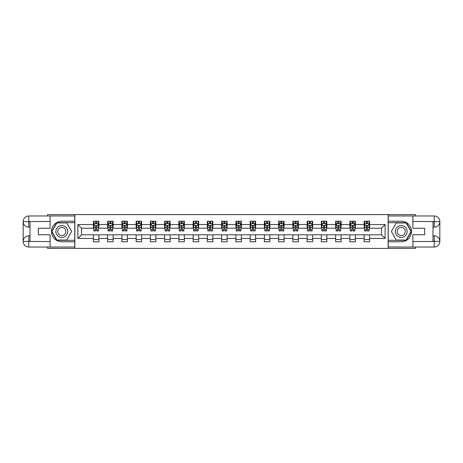 <?xml version="1.0" encoding="UTF-8"?>
<svg xmlns="http://www.w3.org/2000/svg" width="463" height="463" viewBox="0 0 463 463"><rect width="100%" height="100%" fill="white"/><g stroke="black" fill="none" stroke-linecap="round" stroke-linejoin="round"><path stroke-width="0.69" d="M47.631 247.028L47.631 248.399L415.369 248.399L415.369 247.028M415.369 215.972L415.369 214.601L388.15 214.601L388.15 248.399M388.15 214.601L47.631 214.601L47.631 215.972M74.85 248.399L74.85 214.601M369.607 224.561L369.607 221.221L364.126 221.221L364.126 224.561L355.358 224.561L355.358 221.221L349.878 221.221L349.878 224.561L341.109 224.561L341.109 221.221L335.629 221.221L335.629 224.561L326.861 224.561L326.861 221.221L321.38 221.221L321.38 224.561L312.612 224.561L312.612 221.221L307.131 221.221L307.131 224.561L298.363 224.561L298.363 221.221L292.882 221.221L292.882 224.561L284.114 224.561L284.114 221.221L278.633 221.221L278.633 224.561L269.865 224.561L269.865 221.221L264.385 221.221L264.385 224.561L255.617 224.561L255.617 221.221L250.136 221.221L250.136 224.561L241.368 224.561L241.368 221.221L235.887 221.221L235.887 224.561L227.113 224.561L227.113 221.221L221.632 221.221L221.632 224.561L212.864 224.561L212.864 221.221L207.383 221.221L207.383 224.561L198.615 224.561L198.615 221.221L193.135 221.221L193.135 224.561L184.367 224.561L184.367 221.221L178.886 221.221L178.886 224.561L170.118 224.561L170.118 221.221L164.637 221.221L164.637 224.561L155.869 224.561L155.869 221.221L150.388 221.221L150.388 224.561L141.62 224.561L141.62 221.221L136.139 221.221L136.139 224.561L127.371 224.561L127.371 221.221L121.891 221.221L121.891 224.561L113.122 224.561L113.122 221.221L107.642 221.221L107.642 224.561L98.874 224.561L98.874 221.221L93.393 221.221L93.393 224.561L77.865 224.561L77.865 238.439L81.517 234.787L93.393 234.787L93.393 241.779L98.874 241.779L98.874 234.787L107.642 234.787L107.642 241.779L113.122 241.779L113.122 234.787L121.891 234.787L121.891 241.779L127.371 241.779L127.371 234.787L136.139 234.787L136.139 241.779L141.62 241.779L141.62 234.787L150.388 234.787L150.388 241.779L155.869 241.779L155.869 234.787L164.637 234.787L164.637 241.779L170.118 241.779L170.118 234.787L178.886 234.787L178.886 241.779L184.367 241.779L184.367 234.787L193.135 234.787L193.135 241.779L198.615 241.779L198.615 234.787L207.383 234.787L207.383 241.779L212.864 241.779L212.864 234.787L221.632 234.787L221.632 241.779L227.113 241.779L227.113 234.787L235.887 234.787L235.887 241.779L241.368 241.779L241.368 234.787L250.136 234.787L250.136 241.779L255.617 241.779L255.617 234.787L264.385 234.787L264.385 241.779L269.865 241.779L269.865 234.787L278.633 234.787L278.633 241.779L284.114 241.779L284.114 234.787L292.882 234.787L292.882 241.779L298.363 241.779L298.363 234.787L307.131 234.787L307.131 241.779L312.612 241.779L312.612 234.787L321.38 234.787L321.38 241.779L326.861 241.779L326.861 234.787L335.629 234.787L335.629 241.779L341.109 241.779L341.109 234.787L349.878 234.787L349.878 241.779L355.358 241.779L355.358 234.787L364.126 234.787L364.126 241.779L369.607 241.779L369.607 234.787L381.483 234.787L381.483 228.213L369.607 228.213L369.607 224.561L385.135 224.561L385.135 238.439L369.607 238.439M364.126 238.439L355.358 238.439M349.878 238.439L341.109 238.439M335.629 238.439L326.861 238.439M321.38 238.439L312.612 238.439M307.131 238.439L298.363 238.439M292.882 238.439L284.114 238.439M278.633 238.439L269.865 238.439M264.385 238.439L255.617 238.439M250.136 238.439L241.368 238.439M235.887 238.439L227.113 238.439M221.632 238.439L212.864 238.439M207.383 238.439L198.615 238.439M193.135 238.439L184.367 238.439M178.886 238.439L170.118 238.439M164.637 238.439L155.869 238.439M150.388 238.439L141.62 238.439M136.139 238.439L127.371 238.439M121.891 238.439L113.122 238.439M107.642 238.439L98.874 238.439M93.393 238.439L77.865 238.439M364.126 224.561L364.126 228.213L355.358 228.213L355.358 224.561M349.878 224.561L349.878 228.213L341.109 228.213L341.109 224.561M335.629 224.561L335.629 228.213L326.861 228.213L326.861 224.561M321.38 224.561L321.38 228.213L312.612 228.213L312.612 224.561M307.131 224.561L307.131 228.213L298.363 228.213L298.363 224.561M292.882 224.561L292.882 228.213L284.114 228.213L284.114 224.561M278.633 224.561L278.633 228.213L269.865 228.213L269.865 224.561M264.385 224.561L264.385 228.213L255.617 228.213L255.617 224.561M250.136 224.561L250.136 228.213L241.368 228.213L241.368 224.561M235.887 224.561L235.887 228.213L227.113 228.213L227.113 224.561M221.632 224.561L221.632 228.213L212.864 228.213L212.864 224.561M207.383 224.561L207.383 228.213L198.615 228.213L198.615 224.561M193.135 224.561L193.135 228.213L184.367 228.213L184.367 224.561M178.886 224.561L178.886 228.213L170.118 228.213L170.118 224.561M164.637 224.561L164.637 228.213L155.869 228.213L155.869 224.561M150.388 224.561L150.388 228.213L141.62 228.213L141.62 224.561M136.139 224.561L136.139 228.213L127.371 228.213L127.371 224.561M121.891 224.561L121.891 228.213L113.122 228.213L113.122 224.561M107.642 224.561L107.642 228.213L98.874 228.213L98.874 224.561M93.393 224.561L93.393 228.213L81.517 228.213L77.865 224.561M81.517 228.213L81.517 234.787M385.135 238.439L381.483 234.787M381.483 228.213L385.135 224.561M93.393 223.507L93.85 223.507M95.586 223.507L96.68 223.507M98.416 223.507L98.874 223.507M93.393 228.12L93.85 228.12M95.586 228.12L96.68 228.12M98.416 228.12L98.874 228.12M93.393 234.88L98.874 234.88M93.393 239.493L98.874 239.493M107.642 234.88L113.122 234.88M107.642 239.493L113.122 239.493M107.642 223.507L108.099 223.507M109.835 223.507L110.929 223.507M112.665 223.507L113.122 223.507M107.642 228.12L108.099 228.12M109.835 228.12L110.929 228.12M112.665 228.12L113.122 228.12M121.891 234.88L127.371 234.88M121.891 239.493L127.371 239.493M121.891 223.507L122.348 223.507M124.084 223.507L125.178 223.507M126.914 223.507L127.371 223.507M121.891 228.12L122.348 228.12M124.084 228.12L125.178 228.12M126.914 228.12L127.371 228.12M136.139 234.88L141.62 234.88M136.139 239.493L141.62 239.493M136.139 223.507L136.597 223.507M138.333 223.507L139.427 223.507M141.163 223.507L141.62 223.507M136.139 228.12L136.597 228.12M138.333 228.12L139.427 228.12M141.163 228.12L141.62 228.12M150.388 234.88L155.869 234.88M150.388 239.493L155.869 239.493M150.388 223.507L150.845 223.507M152.582 223.507L153.675 223.507M155.412 223.507L155.869 223.507M150.388 228.12L150.845 228.12M152.582 228.12L153.675 228.12M155.412 228.12L155.869 228.12M164.637 234.88L170.118 234.88M164.637 239.493L170.118 239.493M164.637 223.507L165.094 223.507M166.83 223.507L167.924 223.507M169.661 223.507L170.118 223.507M164.637 228.12L165.094 228.12M166.83 228.12L167.924 228.12M169.661 228.12L170.118 228.12M178.886 234.88L184.367 234.88M178.886 239.493L184.367 239.493M178.886 223.507L179.343 223.507M181.079 223.507L182.173 223.507M183.909 223.507L184.367 223.507M178.886 228.12L179.343 228.12M181.079 228.12L182.173 228.12M183.909 228.12L184.367 228.12M193.135 234.88L198.615 234.88M193.135 239.493L198.615 239.493M193.135 223.507L193.592 223.507M195.328 223.507L196.428 223.507M198.158 223.507L198.615 223.507M193.135 228.12L193.592 228.12M195.328 228.12L196.428 228.12M198.158 228.12L198.615 228.12M207.383 234.88L212.864 234.88M207.383 239.493L212.864 239.493M207.383 223.507L207.841 223.507M209.577 223.507L210.677 223.507M212.407 223.507L212.864 223.507M207.383 228.12L207.841 228.12M209.577 228.12L210.677 228.12M212.407 228.12L212.864 228.12M221.632 234.88L227.113 234.88M221.632 239.493L227.113 239.493M221.632 223.507L222.09 223.507M223.826 223.507L224.925 223.507M226.662 223.507L227.113 223.507M221.632 228.12L222.09 228.12M223.826 228.12L224.925 228.12M226.662 228.12L227.113 228.12M235.887 234.88L241.368 234.88M235.887 239.493L241.368 239.493M235.887 223.507L236.338 223.507M238.075 223.507L239.174 223.507M240.91 223.507L241.368 223.507M235.887 228.12L236.338 228.12M238.075 228.12L239.174 228.12M240.91 228.12L241.368 228.12M250.136 234.88L255.617 234.88M250.136 239.493L255.617 239.493M250.136 223.507L250.593 223.507M252.323 223.507L253.423 223.507M255.159 223.507L255.617 223.507M250.136 228.12L250.593 228.12M252.323 228.12L253.423 228.12M255.159 228.12L255.617 228.12M264.385 234.88L269.865 234.88M264.385 239.493L269.865 239.493M264.385 223.507L264.842 223.507M266.572 223.507L267.672 223.507M269.408 223.507L269.865 223.507M264.385 228.12L264.842 228.12M266.572 228.12L267.672 228.12M269.408 228.12L269.865 228.12M278.633 234.88L284.114 234.88M278.633 239.493L284.114 239.493M278.633 223.507L279.091 223.507M280.827 223.507L281.921 223.507M283.657 223.507L284.114 223.507M278.633 228.12L279.091 228.12M280.827 228.12L281.921 228.12M283.657 228.12L284.114 228.12M292.882 234.88L298.363 234.88M292.882 239.493L298.363 239.493M292.882 223.507L293.339 223.507M295.076 223.507L296.17 223.507M297.906 223.507L298.363 223.507M292.882 228.12L293.339 228.12M295.076 228.12L296.17 228.12M297.906 228.12L298.363 228.12M307.131 234.88L312.612 234.88M307.131 239.493L312.612 239.493M307.131 223.507L307.588 223.507M309.325 223.507L310.418 223.507M312.155 223.507L312.612 223.507M307.131 228.12L307.588 228.12M309.325 228.12L310.418 228.12M312.155 228.12L312.612 228.12M321.38 234.88L326.861 234.88M321.38 239.493L326.861 239.493M321.38 223.507L321.837 223.507M323.573 223.507L324.667 223.507M326.403 223.507L326.861 223.507M321.38 228.12L321.837 228.12M323.573 228.12L324.667 228.12M326.403 228.12L326.861 228.12M335.629 234.88L341.109 234.88M335.629 239.493L341.109 239.493M335.629 223.507L336.086 223.507M337.822 223.507L338.916 223.507M340.652 223.507L341.109 223.507M335.629 228.12L336.086 228.12M337.822 228.12L338.916 228.12M340.652 228.12L341.109 228.12M349.878 234.88L355.358 234.88M349.878 239.493L355.358 239.493M349.878 223.507L350.335 223.507M352.071 223.507L353.165 223.507M354.901 223.507L355.358 223.507M349.878 228.12L350.335 228.12M352.071 228.12L353.165 228.12M354.901 228.12L355.358 228.12M364.126 234.88L369.607 234.88M364.126 239.493L369.607 239.493M364.126 223.507L364.584 223.507M366.32 223.507L367.414 223.507M369.15 223.507L369.607 223.507M364.126 228.12L364.584 228.12M366.32 228.12L367.414 228.12M369.15 228.12L369.607 228.12M96.68 222.414L95.586 222.414M98.416 229.804L96.68 229.804L96.68 230.95L98.416 230.95L98.416 225.383L97.502 223.554L94.765 223.554L93.85 225.383L93.85 230.95L95.586 230.95L95.586 229.804L93.85 229.804M93.85 225.383L93.85 221.221M98.416 225.383L98.416 221.221M95.586 223.554L95.586 221.221M96.68 221.221L96.68 223.554M96.68 229.804L96.68 226.066L95.586 226.066L95.586 229.804M64.756 226.361A5.938 5.938 0 0 0 56.648 228.531A5.938 5.938 0 0 0 58.818 236.639A5.938 5.938 0 0 0 66.927 234.469A5.938 5.938 0 0 0 64.756 226.361M63.819 227.981A4.063 4.063 0 0 0 58.269 229.469A4.063 4.063 0 0 0 59.756 235.019A4.063 4.063 0 0 0 65.306 233.531A4.063 4.063 0 0 0 63.819 227.981M66.718 240.042L56.856 240.042L51.925 231.5L56.856 222.958L66.718 222.958L71.649 231.5L66.718 240.042M404.182 226.361A5.938 5.938 0 0 0 396.073 228.531A5.938 5.938 0 0 0 398.244 236.639A5.938 5.938 0 0 0 406.352 234.469A5.938 5.938 0 0 0 404.182 226.361M403.244 227.981A4.063 4.063 0 0 0 397.694 229.469A4.063 4.063 0 0 0 399.181 235.019A4.063 4.063 0 0 0 404.731 233.531A4.063 4.063 0 0 0 403.244 227.981M406.144 240.042L396.282 240.042L391.351 231.5L396.282 222.958L406.144 222.958L411.075 231.5L406.144 240.042M30.002 227.159L28.77 227.159A5.62 5.62 0 0 1 23.15 221.592A5.62 5.62 0 0 1 28.77 215.972L74.757 215.972L74.757 221.221L61.787 221.221A10.279 10.279 0 0 0 51.509 231.5A10.279 10.279 0 0 0 61.787 241.779L74.757 241.779L74.757 247.028L28.77 247.028A5.62 5.62 0 0 1 23.15 241.408A5.62 5.62 0 0 1 28.77 235.841L30.002 235.841M74.757 241.779L74.757 221.221M50.097 215.972L50.097 228.259L38.313 228.259L38.313 234.741L50.097 234.741L50.097 247.028M28.77 227.159A5.62 5.62 0 0 1 23.15 221.592L28.77 221.679L28.77 227.159A5.62 5.62 0 0 1 23.15 221.592L23.15 241.408L50.097 241.547M28.77 241.547L28.77 247.028A5.62 5.62 0 0 1 23.15 241.408A5.62 5.62 0 0 1 28.77 235.841L28.77 241.321L30.002 241.321L30.002 221.679L28.77 221.679M74.757 222.686L56.7 222.686L51.607 231.5L56.7 240.314L74.757 240.314M432.998 235.841L434.23 235.841A5.62 5.62 0 0 1 439.85 241.408A5.62 5.62 0 0 1 434.23 247.028L388.243 247.028L388.243 241.779L401.213 241.779A10.279 10.279 0 0 0 411.491 231.5A10.279 10.279 0 0 0 401.213 221.221L388.243 221.221L388.243 215.972L434.23 215.972A5.62 5.62 0 0 1 439.85 221.592A5.62 5.62 0 0 1 434.23 227.159L432.998 227.159M388.243 221.221L388.243 241.779M412.903 247.028L412.903 234.741L424.687 234.741L424.687 228.259L412.903 228.259L412.903 215.972M434.23 235.841A5.62 5.62 0 0 1 439.85 241.408L434.23 241.321L434.23 235.841A5.62 5.62 0 0 1 439.85 241.408L439.85 221.592L412.903 221.453M434.23 221.453L434.23 215.972A5.62 5.62 0 0 1 439.85 221.592A5.62 5.62 0 0 1 434.23 227.159L434.23 221.679L432.998 221.679L432.998 241.321L434.23 241.321M388.243 240.314L406.3 240.314L411.393 231.5L406.3 222.686L388.243 222.686M110.929 222.414L109.835 222.414M112.665 229.804L110.929 229.804L110.929 230.95L112.665 230.95L112.665 225.383L111.751 223.554L109.013 223.554L108.099 225.383L108.099 230.95L109.835 230.95L109.835 229.804L108.099 229.804M108.099 225.383L108.099 221.221M112.665 225.383L112.665 221.221M109.835 223.554L109.835 221.221M110.929 221.221L110.929 223.554M110.929 229.804L110.929 226.066L109.835 226.066L109.835 229.804M125.178 222.414L124.084 222.414M126.914 229.804L125.178 229.804L125.178 230.95L126.914 230.95L126.914 225.383L126 223.554L123.262 223.554L122.348 225.383L122.348 230.95L124.084 230.95L124.084 229.804L122.348 229.804M122.348 225.383L122.348 221.221M126.914 225.383L126.914 221.221M124.084 223.554L124.084 221.221M125.178 221.221L125.178 223.554M125.178 229.804L125.178 226.066L124.084 226.066L124.084 229.804M139.427 222.414L138.333 222.414M141.163 229.804L139.427 229.804L139.427 230.95L141.163 230.95L141.163 225.383L140.248 223.554L137.511 223.554L136.597 225.383L136.597 230.95L138.333 230.95L138.333 229.804L136.597 229.804M136.597 225.383L136.597 221.221M141.163 225.383L141.163 221.221M138.333 223.554L138.333 221.221M139.427 221.221L139.427 223.554M139.427 229.804L139.427 226.066L138.333 226.066L138.333 229.804M153.675 222.414L152.582 222.414M155.412 229.804L153.675 229.804L153.675 230.95L155.412 230.95L155.412 225.383L154.497 223.554L151.76 223.554L150.845 225.383L150.845 230.95L152.582 230.95L152.582 229.804L150.845 229.804M150.845 225.383L150.845 221.221M155.412 225.383L155.412 221.221M152.582 223.554L152.582 221.221M153.675 221.221L153.675 223.554M153.675 229.804L153.675 226.066L152.582 226.066L152.582 229.804M167.924 222.414L166.83 222.414M169.661 229.804L167.924 229.804L167.924 230.95L169.661 230.95L169.661 225.383L168.746 223.554L166.009 223.554L165.094 225.383L165.094 230.95L166.83 230.95L166.83 229.804L165.094 229.804M165.094 225.383L165.094 221.221M169.661 225.383L169.661 221.221M166.83 223.554L166.83 221.221M167.924 221.221L167.924 223.554M167.924 229.804L167.924 226.066L166.83 226.066L166.83 229.804M182.173 222.414L181.079 222.414M183.909 229.804L182.173 229.804L182.173 230.95L183.909 230.95L183.909 225.383L182.995 223.554L180.257 223.554L179.343 225.383L179.343 230.95L181.079 230.95L181.079 229.804L179.343 229.804M179.343 225.383L179.343 221.221M183.909 225.383L183.909 221.221M181.079 223.554L181.079 221.221M182.173 221.221L182.173 223.554M182.173 229.804L182.173 226.066L181.079 226.066L181.079 229.804M196.428 222.414L195.328 222.414M198.158 229.804L196.428 229.804L196.428 230.95L198.158 230.95L198.158 225.383L197.25 223.554L194.506 223.554L193.592 225.383L193.592 230.95L195.328 230.95L195.328 229.804L193.592 229.804M193.592 225.383L193.592 221.221M198.158 225.383L198.158 221.221M195.328 223.554L195.328 221.221M196.428 221.221L196.428 223.554M196.428 229.804L196.428 226.066L195.328 226.066L195.328 229.804M210.677 222.414L209.577 222.414M212.407 229.804L210.677 229.804L210.677 230.95L212.407 230.95L212.407 225.383L211.498 223.554L208.755 223.554L207.841 225.383L207.841 230.95L209.577 230.95L209.577 229.804L207.841 229.804M207.841 225.383L207.841 221.221M212.407 225.383L212.407 221.221M209.577 223.554L209.577 221.221M210.677 221.221L210.677 223.554M210.677 229.804L210.677 226.066L209.577 226.066L209.577 229.804M224.925 222.414L223.826 222.414M226.662 229.804L224.925 229.804L224.925 230.95L226.662 230.95L226.662 225.383L225.747 223.554L223.004 223.554L222.09 225.383L222.09 230.95L223.826 230.95L223.826 229.804L222.09 229.804M222.09 225.383L222.09 221.221M226.662 225.383L226.662 221.221M223.826 223.554L223.826 221.221M224.925 221.221L224.925 223.554M224.925 229.804L224.925 226.066L223.826 226.066L223.826 229.804M239.174 222.414L238.075 222.414M240.91 229.804L239.174 229.804L239.174 230.95L240.91 230.95L240.91 225.383L239.996 223.554L237.253 223.554L236.338 225.383L236.338 230.95L238.075 230.95L238.075 229.804L236.338 229.804M236.338 225.383L236.338 221.221M240.91 225.383L240.91 221.221M238.075 223.554L238.075 221.221M239.174 221.221L239.174 223.554M239.174 229.804L239.174 226.066L238.075 226.066L238.075 229.804M253.423 222.414L252.323 222.414M255.159 229.804L253.423 229.804L253.423 230.95L255.159 230.95L255.159 225.383L254.245 223.554L251.502 223.554L250.593 225.383L250.593 230.95L252.323 230.95L252.323 229.804L250.593 229.804M250.593 225.383L250.593 221.221M255.159 225.383L255.159 221.221M252.323 223.554L252.323 221.221M253.423 221.221L253.423 223.554M253.423 229.804L253.423 226.066L252.323 226.066L252.323 229.804M267.672 222.414L266.572 222.414M269.408 229.804L267.672 229.804L267.672 230.95L269.408 230.95L269.408 225.383L268.494 223.554L265.75 223.554L264.842 225.383L264.842 230.95L266.572 230.95L266.572 229.804L264.842 229.804M264.842 225.383L264.842 221.221M269.408 225.383L269.408 221.221M266.572 223.554L266.572 221.221M267.672 221.221L267.672 223.554M267.672 229.804L267.672 226.066L266.572 226.066L266.572 229.804M281.921 222.414L280.827 222.414M283.657 229.804L281.921 229.804L281.921 230.95L283.657 230.95L283.657 225.383L282.743 223.554L280.005 223.554L279.091 225.383L279.091 230.95L280.827 230.95L280.827 229.804L279.091 229.804M279.091 225.383L279.091 221.221M283.657 225.383L283.657 221.221M280.827 223.554L280.827 221.221M281.921 221.221L281.921 223.554M281.921 229.804L281.921 226.066L280.827 226.066L280.827 229.804M296.17 222.414L295.076 222.414M297.906 229.804L296.17 229.804L296.17 230.95L297.906 230.95L297.906 225.383L296.991 223.554L294.254 223.554L293.339 225.383L293.339 230.95L295.076 230.95L295.076 229.804L293.339 229.804M293.339 225.383L293.339 221.221M297.906 225.383L297.906 221.221M295.076 223.554L295.076 221.221M296.17 221.221L296.17 223.554M296.17 229.804L296.17 226.066L295.076 226.066L295.076 229.804M310.418 222.414L309.325 222.414M312.155 229.804L310.418 229.804L310.418 230.95L312.155 230.95L312.155 225.383L311.24 223.554L308.503 223.554L307.588 225.383L307.588 230.95L309.325 230.95L309.325 229.804L307.588 229.804M307.588 225.383L307.588 221.221M312.155 225.383L312.155 221.221M309.325 223.554L309.325 221.221M310.418 221.221L310.418 223.554M310.418 229.804L310.418 226.066L309.325 226.066L309.325 229.804M324.667 222.414L323.573 222.414M326.403 229.804L324.667 229.804L324.667 230.95L326.403 230.95L326.403 225.383L325.489 223.554L322.752 223.554L321.837 225.383L321.837 230.95L323.573 230.95L323.573 229.804L321.837 229.804M321.837 225.383L321.837 221.221M326.403 225.383L326.403 221.221M323.573 223.554L323.573 221.221M324.667 221.221L324.667 223.554M324.667 229.804L324.667 226.066L323.573 226.066L323.573 229.804M338.916 222.414L337.822 222.414M340.652 229.804L338.916 229.804L338.916 230.95L340.652 230.95L340.652 225.383L339.738 223.554L337 223.554L336.086 225.383L336.086 230.95L337.822 230.95L337.822 229.804L336.086 229.804M336.086 225.383L336.086 221.221M340.652 225.383L340.652 221.221M337.822 223.554L337.822 221.221M338.916 221.221L338.916 223.554M338.916 229.804L338.916 226.066L337.822 226.066L337.822 229.804M353.165 222.414L352.071 222.414M354.901 229.804L353.165 229.804L353.165 230.95L354.901 230.95L354.901 225.383L353.987 223.554L351.249 223.554L350.335 225.383L350.335 230.95L352.071 230.95L352.071 229.804L350.335 229.804M350.335 225.383L350.335 221.221M354.901 225.383L354.901 221.221M352.071 223.554L352.071 221.221M353.165 221.221L353.165 223.554M353.165 229.804L353.165 226.066L352.071 226.066L352.071 229.804M367.414 222.414L366.32 222.414M369.15 229.804L367.414 229.804L367.414 230.95L369.15 230.95L369.15 225.383L368.235 223.554L365.498 223.554L364.584 225.383L364.584 230.95L366.32 230.95L366.32 229.804L364.584 229.804M364.584 225.383L364.584 221.221M369.15 225.383L369.15 221.221M366.32 223.554L366.32 221.221M367.414 221.221L367.414 223.554M367.414 229.804L367.414 226.066L366.32 226.066L366.32 229.804M98.393 225.336L93.873 225.336M93.85 223.664L94.707 223.664M97.554 223.664L98.416 223.664M95.586 227.356L93.85 227.356M98.416 227.356L96.68 227.356M96.68 222.992L95.586 222.992M50.097 221.453L28.637 221.551M23.15 241.408A5.62 5.62 0 0 1 28.77 235.841M23.15 221.592A5.62 5.62 0 0 1 28.77 215.972L28.77 221.453M412.903 241.547L434.363 241.449M439.85 221.592A5.62 5.62 0 0 1 434.23 227.159M439.85 241.408A5.62 5.62 0 0 1 434.23 247.028L434.23 241.547M112.642 225.336L108.122 225.336M108.099 223.664L108.955 223.664M111.809 223.664L112.665 223.664M109.835 227.356L108.099 227.356M112.665 227.356L110.929 227.356M110.929 222.992L109.835 222.992M126.891 225.336L122.371 225.336M122.348 223.664L123.204 223.664M126.058 223.664L126.914 223.664M124.084 227.356L122.348 227.356M126.914 227.356L125.178 227.356M125.178 222.992L124.084 222.992M141.14 225.336L136.62 225.336M136.597 223.664L137.453 223.664M140.306 223.664L141.163 223.664M138.333 227.356L136.597 227.356M141.163 227.356L139.427 227.356M139.427 222.992L138.333 222.992M155.389 225.336L150.869 225.336M150.845 223.664L151.702 223.664M154.555 223.664L155.412 223.664M152.582 227.356L150.845 227.356M155.412 227.356L153.675 227.356M153.675 222.992L152.582 222.992M169.637 225.336L165.117 225.336M165.094 223.664L165.951 223.664M168.804 223.664L169.661 223.664M166.83 227.356L165.094 227.356M169.661 227.356L167.924 227.356M167.924 222.992L166.83 222.992M183.886 225.336L179.366 225.336M179.343 223.664L180.205 223.664M183.053 223.664L183.909 223.664M181.079 227.356L179.343 227.356M183.909 227.356L182.173 227.356M182.173 222.992L181.079 222.992M198.135 225.336L193.615 225.336M193.592 223.664L194.454 223.664M197.302 223.664L198.158 223.664M195.328 227.356L193.592 227.356M198.158 227.356L196.428 227.356M196.428 222.992L195.328 222.992M212.39 225.336L207.864 225.336M207.841 223.664L208.703 223.664M211.55 223.664L212.407 223.664M209.577 227.356L207.841 227.356M212.407 227.356L210.677 227.356M210.677 222.992L209.577 222.992M226.639 225.336L222.113 225.336M222.09 223.664L222.952 223.664M225.799 223.664L226.662 223.664M223.826 227.356L222.09 227.356M226.662 227.356L224.925 227.356M224.925 222.992L223.826 222.992M240.887 225.336L236.361 225.336M236.338 223.664L237.201 223.664M240.048 223.664L240.91 223.664M238.075 227.356L236.338 227.356M240.91 227.356L239.174 227.356M239.174 222.992L238.075 222.992M255.136 225.336L250.61 225.336M250.593 223.664L251.45 223.664M254.297 223.664L255.159 223.664M252.323 227.356L250.593 227.356M255.159 227.356L253.423 227.356M253.423 222.992L252.323 222.992M269.385 225.336L264.865 225.336M264.842 223.664L265.698 223.664M268.546 223.664L269.408 223.664M266.572 227.356L264.842 227.356M269.408 227.356L267.672 227.356M267.672 222.992L266.572 222.992M283.634 225.336L279.114 225.336M279.091 223.664L279.947 223.664M282.795 223.664L283.657 223.664M280.827 227.356L279.091 227.356M283.657 227.356L281.921 227.356M281.921 222.992L280.827 222.992M297.883 225.336L293.363 225.336M293.339 223.664L294.196 223.664M297.049 223.664L297.906 223.664M295.076 227.356L293.339 227.356M297.906 227.356L296.17 227.356M296.17 222.992L295.076 222.992M312.131 225.336L307.611 225.336M307.588 223.664L308.445 223.664M311.298 223.664L312.155 223.664M309.325 227.356L307.588 227.356M312.155 227.356L310.418 227.356M310.418 222.992L309.325 222.992M326.38 225.336L321.86 225.336M321.837 223.664L322.694 223.664M325.547 223.664L326.403 223.664M323.573 227.356L321.837 227.356M326.403 227.356L324.667 227.356M324.667 222.992L323.573 222.992M340.629 225.336L336.109 225.336M336.086 223.664L336.942 223.664M339.796 223.664L340.652 223.664M337.822 227.356L336.086 227.356M340.652 227.356L338.916 227.356M338.916 222.992L337.822 222.992M354.878 225.336L350.358 225.336M350.335 223.664L351.191 223.664M354.045 223.664L354.901 223.664M352.071 227.356L350.335 227.356M354.901 227.356L353.165 227.356M353.165 222.992L352.071 222.992M369.127 225.336L364.607 225.336M364.584 223.664L365.446 223.664M368.293 223.664L369.15 223.664M366.32 227.356L364.584 227.356M369.15 227.356L367.414 227.356M367.414 222.992L366.32 222.992"/></g></svg>
